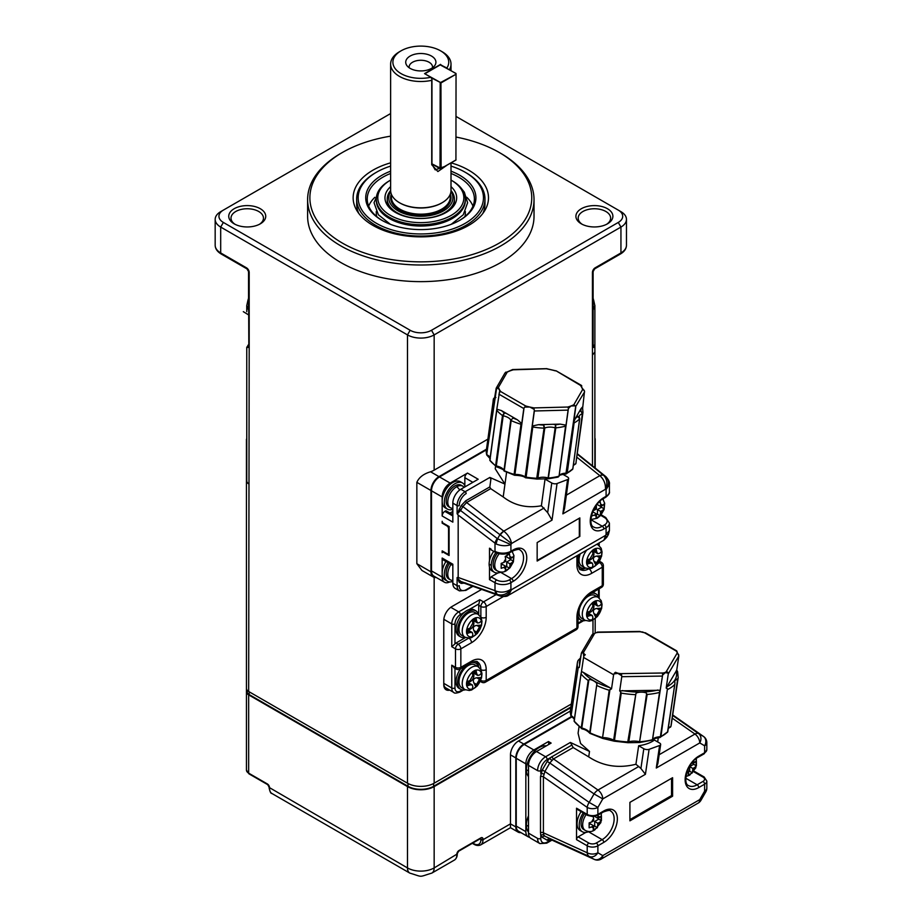 <?xml version="1.0" encoding="UTF-8"?>
<svg xmlns="http://www.w3.org/2000/svg" width="922" height="922" viewBox="0 0 922 922"><rect width="100%" height="100%" fill="white"/><g stroke="black" fill="none" stroke-linecap="round" stroke-linejoin="round"><path stroke-width="1.38" d="M571.329 704.005L434.158 783.193A18.866 10.891 180 0 1 407.478 783.193L248.663 691.5A7.549 4.356 180 0 1 246.451 688.423L246.451 480.754A7.549 4.356 180 0 1 246.762 479.521M246.451 646.99A7.549 4.356 180 0 1 246.451 646.887L246.451 439.229A7.549 4.356 180 0 0 246.762 440.474M456.044 116.449L620.944 211.657A18.866 10.891 180 0 1 626.464 219.355A18.866 10.891 180 0 1 620.944 227.066L434.158 334.893A18.866 10.891 180 0 1 407.478 334.893L220.692 227.066A18.866 10.891 180 0 1 215.172 219.355A18.866 10.891 180 0 1 220.692 211.657L390.628 113.544M592.477 465.887L592.454 346.004A4.529 2.616 -60 0 1 592.443 345.635L592.443 272.474A3.769 2.178 -60 0 1 595.116 267.853L620.944 252.939L620.944 227.066L618.27 222.444L431.496 330.272A15.098 8.713 180 0 1 410.152 330.272L223.366 222.444L220.692 227.066L220.692 252.939L246.531 267.853A3.769 2.178 60 0 1 249.194 272.474L249.194 345.658L248.053 347.444L246.762 347.283L246.762 480.754A8.333 4.817 0 0 0 248.663 483.843A7.549 4.356 180 0 1 246.451 480.754M594.874 437.985A7.549 4.356 180 0 1 595.186 439.229A7.549 4.356 180 0 1 594.874 440.462M436.233 577.472A11.318 6.535 -60 0 1 433.305 577.011L421.93 570.453L416.848 563.688L416.848 482.344C419.026 477.365 423.601 473.839 430.574 471.776A18.866 10.891 0 0 0 434.158 470.151L487.865 439.149M449.694 690.105A11.318 6.535 -60 0 1 446.11 689.783A11.318 6.535 -60 0 1 443.77 684.597L443.77 620.518A11.318 6.535 -60 0 1 451.768 606.653L481.641 589.4L451.757 606.653M247.2 690.324L247.2 691.811A6.788 3.919 -0 0 0 249.194 694.589L408.008 786.282A18.117 10.453 -0 0 0 433.628 786.282L570.879 707.036M221.165 253.976C217.246 251.637 215.252 248.721 215.172 245.24A18.866 10.891 -0 0 0 220.692 252.939A2.259 1.302 120 0 0 221.165 253.976L246.992 268.89L248.537 271.552L248.825 344.782L246.762 347.26M248.537 310.138L246.762 305.343M594.863 305.332L593.111 310.115M592.443 345.635A2.259 1.302 180 0 0 593.111 344.713L592.811 344.77C593.849 344.897 594.54 345.727 594.886 347.271L593.584 347.433L592.454 346.004A2.259 1.429 -5.3 0 0 593.111 344.874A2.259 1.429 -5.3 0 0 593.1 344.793M433.305 577.011A11.318 6.535 -60 0 1 430.954 571.836L430.954 490.492A11.318 6.535 -60 0 1 438.964 476.628L486.493 449.187M448.622 689.495A11.318 6.535 -60 0 1 445.603 689.426M248.571 344.966A2.259 2.028 60 0 0 248.053 347.444M223.366 222.444A15.098 8.713 180 0 1 223.366 210.112L220.692 211.657L223.366 210.112M618.27 222.444A15.098 8.713 0 0 0 618.27 210.112L620.944 211.657L618.27 210.112M456.044 137.055A110.94 64.056 180 0 1 499.263 152.499L500.865 153.421A113.21 65.358 180 0 1 534.022 199.636L534.022 216.278A113.21 65.358 180 0 1 420.824 281.636A113.21 65.358 180 0 1 307.614 216.278L307.614 199.636A113.21 65.358 180 0 1 340.771 153.421L342.373 152.499A110.94 64.056 180 0 1 390.628 136.156M260.315 208.729A18.486 10.672 180 0 1 260.315 223.827A18.486 10.672 180 0 1 234.165 223.827A18.486 10.672 180 0 1 234.165 208.729A18.486 10.672 180 0 1 260.315 208.729M607.471 208.729A18.486 10.672 180 0 1 607.471 223.827A18.486 10.672 180 0 1 581.321 223.827A18.486 10.672 180 0 1 581.333 208.729A18.486 10.672 180 0 1 607.471 208.729M248.537 300.71L247.868 300.584L246.75 305.758L246.75 311.671M592.443 299.189L592.811 300.837M593.111 300.733L593.768 300.618L593.111 298.267M593.111 344.989A2.259 2.028 120 0 1 593.584 347.433M462.279 689.933L460.308 691.074A7.549 4.356 -60 0 1 454.972 687.985A2.259 1.302 180 0 1 451.768 687.985A9.808 5.659 -60 0 0 453.808 692.48L445.799 687.858A9.808 5.659 -60 0 1 443.77 683.363L451.768 687.985L451.768 665.188L455.503 667.344L455.503 648.858A3.769 2.178 -60 0 1 458.176 644.236L456.044 643.003A3.769 2.178 120 0 0 454.972 643.879L451.768 646.702L451.768 623.906L443.828 619.319M582.174 224.288A16.227 9.37 180 0 1 578.175 218.122A16.227 9.37 180 0 1 588.19 209.467A16.227 9.37 180 0 1 605.881 211.495A16.227 9.37 180 0 1 610.629 218.122A16.227 9.37 180 0 1 606.618 224.288M235.018 224.288A16.227 9.37 180 0 1 231.007 218.122A16.227 9.37 180 0 1 241.022 209.467A16.227 9.37 180 0 1 258.713 211.495A16.227 9.37 180 0 1 263.462 218.122A16.227 9.37 180 0 1 259.462 224.288M534.022 199.636A113.21 65.358 180 0 1 464.146 260.027A113.21 65.358 180 0 1 340.771 245.851A113.21 65.358 180 0 1 307.614 199.636M499.263 152.499A110.94 64.056 180 0 1 499.263 243.085A110.94 64.056 180 0 1 342.373 243.085A110.94 64.056 180 0 1 342.373 152.499M465.391 637.448A15.098 8.713 -60 0 1 460.77 636.975L459.168 636.053A15.098 8.713 -60 0 1 456.459 625.485A15.098 8.713 -60 0 1 464.342 612.335A15.098 8.713 -60 0 1 469.091 609.592L478.944 603.898A3.769 2.178 120 0 0 478.725 605.258L480.858 606.492A3.769 2.178 -60 0 1 483.52 601.87A3.769 2.178 60 0 1 486.194 606.492L503.285 596.626M478.944 603.898L479.786 599.715L483.52 601.87L496.151 594.586M598.897 562.19L599.6 562.593A3.769 2.178 -60 0 1 601.478 562.397L599.127 561.037M576.135 629.795A3.769 3.769 0 0 0 578.025 626.522A3.769 2.178 180 0 1 576.918 628.066L486.194 680.436A3.769 2.178 60 0 1 485.41 682.165L576.135 629.795A3.769 2.178 -120 0 0 576.918 628.066L576.918 617.279A20.757 11.986 -60 0 1 591.59 591.855L602.262 585.701A3.769 2.178 -0 0 0 603.368 584.156L603.368 565.67A3.769 2.178 180 0 1 602.262 567.214L602.262 585.701A3.769 2.178 60 0 1 601.478 587.429A3.769 3.769 0 0 0 603.368 584.156M479.279 680.805L481.641 682.165A3.769 2.178 -60 0 1 480.858 680.436L480.719 680.355M454.972 668.012L451.768 665.188M453.935 667.712L456.286 669.072A3.769 2.178 -60 0 1 455.503 667.344A3.769 2.178 0 0 0 460.839 667.344L460.839 648.858A3.769 2.178 180 0 1 455.503 648.858L451.768 646.702M451.123 162.86A67.675 39.07 180 0 1 468.664 170.167A67.675 39.07 180 0 1 484.707 210.677A67.675 39.07 180 0 1 420.824 236.862A67.675 39.07 180 0 1 356.929 210.677A67.675 39.07 180 0 1 390.628 162.825M480.858 617.118L480.858 606.492A3.769 2.178 0 0 0 486.194 606.492L486.194 617.279A20.757 11.986 -60 0 1 471.522 642.692L460.839 648.858A3.769 2.178 -120 0 0 458.176 644.236L468.71 638.151M585.458 568.125A15.098 8.713 -60 0 1 580.837 567.652L579.235 566.73A15.098 8.713 -60 0 1 578.278 566.004M579.604 568.909A16.976 9.808 120 0 0 585.551 568.159M469.091 609.592A15.098 8.713 -60 0 1 474.265 609.903L475.867 610.837A15.098 8.713 -60 0 1 478.576 614.605M456.044 643.003L465.552 637.517M478.725 614.697L478.725 605.258M585.458 620.494A15.098 8.713 -60 0 1 580.837 620.033L579.235 619.1A15.098 8.713 -60 0 1 578.025 618.12M592.869 592.397A15.098 8.713 -60 0 1 594.333 592.961L595.935 593.883A15.098 8.713 -60 0 1 598.655 597.652M465.391 689.817A15.098 8.713 -60 0 1 460.77 689.356L459.168 688.434A15.098 8.713 -60 0 1 460.631 668.75M473.159 661.812A15.098 8.713 -60 0 1 474.265 662.284L475.867 663.206A15.098 8.713 -60 0 1 478.576 666.975M478.656 667.032A16.976 9.808 120 0 0 476.34 661.512M456.286 669.072A3.769 3.769 0 0 0 460.066 669.072A3.769 2.178 -120 0 0 460.839 667.344L471.522 661.189A20.757 11.986 -60 0 1 486.194 669.66L486.194 680.436A3.769 2.178 180 0 1 480.858 680.436L480.858 679.998M451.008 166.098A62.638 36.165 180 0 1 465.114 172.218L466.186 172.829A64.148 37.041 180 0 1 466.186 172.829A64.148 37.041 180 0 1 484.972 199.025L484.972 203.946A64.148 37.041 180 0 1 482.84 213.42M358.796 213.42A64.148 37.041 180 0 1 356.664 203.946L356.664 199.025A64.148 37.041 180 0 1 375.461 172.829L376.522 172.218A62.638 36.165 180 0 1 390.628 166.098M580.837 567.652A15.098 8.713 -60 0 1 578.025 563.492M578.025 557.637A15.098 8.713 -60 0 1 578.809 554.675M597.963 543.611A15.098 8.713 -60 0 1 598.655 545.271M460.77 636.975A15.098 8.713 -60 0 1 460.77 619.549A15.098 8.713 -60 0 1 475.867 610.837M580.837 620.033A15.098 8.713 -60 0 1 578.025 615.873M590.921 593.526A15.098 8.713 -60 0 1 595.935 593.883M460.77 689.356A15.098 8.713 -60 0 1 458.038 678.892A15.098 8.713 -60 0 1 465.783 665.776M470.854 662.849A15.098 8.713 -60 0 1 475.867 663.206M484.972 199.025A64.148 37.041 180 0 1 445.372 233.243A64.148 37.041 180 0 1 375.461 225.21A64.148 37.041 180 0 1 356.664 199.025M586.715 550.111A13.208 7.63 -60 0 0 585.021 567.883L581.782 566.016A13.208 7.63 -60 0 1 580.318 553.799M464.942 637.206L461.715 635.339A13.208 7.63 -60 0 1 461.715 620.091A13.208 7.63 -60 0 1 474.922 612.462L478.149 614.329A13.208 7.63 -60 0 0 471.545 614.986A13.208 7.63 -60 0 0 462.925 626.626A13.208 7.63 -60 0 0 464.942 637.206L469.321 638.116L471.672 637.575L477.377 633.414L481.515 625.554L481.976 621.324L481.111 617.625L478.149 614.329M583.004 601.259A13.208 7.63 -60 0 1 594.99 595.52L598.228 597.387A13.208 7.63 -60 0 0 591.624 598.044A13.208 7.63 -60 0 0 582.992 609.684A13.208 7.63 -60 0 0 585.021 620.264L581.782 618.397A13.208 7.63 -60 0 1 580.756 605.143M464.942 689.587L461.715 687.72A13.208 7.63 -60 0 1 461.715 672.472A13.208 7.63 -60 0 1 474.922 664.843L478.149 666.71A13.208 7.63 -60 0 0 471.545 667.367A13.208 7.63 -60 0 0 462.925 679.007A13.208 7.63 -60 0 0 464.942 689.587L469.321 690.497L471.672 689.956L477.377 685.795L481.515 677.924L481.976 673.705L481.111 670.006L478.149 666.71M465.114 172.218A62.638 36.165 180 0 1 465.114 223.366A62.638 36.165 180 0 1 376.522 223.366A62.638 36.165 180 0 1 376.522 172.218M451.008 171.181A55.09 31.809 180 0 1 459.778 175.295A55.09 31.809 180 0 1 459.778 220.277A55.09 31.809 180 0 1 381.858 220.277A55.09 31.809 180 0 1 390.628 171.181M594.137 549.178A10.684 6.166 -60 0 1 596.004 548.371L596.038 548.475A10.58 6.108 -60 0 1 601.409 551.575L601.467 551.517A10.684 6.166 -60 0 1 601.467 555.828L601.409 555.885A10.58 6.108 -60 0 1 596.038 565.198L596.004 565.278A10.684 6.166 -60 0 1 594.137 566.627A10.684 6.166 -60 0 1 592.27 567.433L592.293 567.353A10.58 6.108 -60 0 1 586.922 564.252L586.818 564.287A10.684 6.166 -60 0 1 586.68 560.783A10.684 6.166 -60 0 1 586.818 559.965L586.922 559.942A10.58 6.108 -60 0 1 592.293 550.63L592.27 550.526A10.684 6.166 -60 0 1 592.904 550.008A10.684 6.166 -60 0 1 594.137 549.178M474.069 618.501A10.684 6.166 -60 0 1 475.936 617.694L475.959 617.798A10.58 6.108 -60 0 1 481.33 620.898L481.388 620.84A10.684 6.166 -60 0 1 481.388 625.151L481.33 625.22A10.58 6.108 -60 0 1 475.959 634.52L475.936 634.601A10.684 6.166 -60 0 1 474.069 635.949A10.684 6.166 -60 0 1 472.202 636.756L472.225 636.676A10.58 6.108 -60 0 1 466.855 633.575L466.739 633.61A10.684 6.166 -60 0 1 466.613 630.106A10.684 6.166 -60 0 1 466.739 629.3L466.855 629.265A10.58 6.108 -60 0 1 472.225 619.953L472.202 619.849A10.684 6.166 -60 0 1 472.836 619.33A10.684 6.166 -60 0 1 474.069 618.501M594.137 601.559A10.684 6.166 -60 0 1 596.004 600.741L596.038 600.856A10.58 6.108 -60 0 1 601.409 603.956L601.467 603.898A10.684 6.166 -60 0 1 601.467 608.209L601.409 608.266A10.58 6.108 -60 0 1 596.038 617.579L596.004 617.659A10.684 6.166 -60 0 1 594.137 619.008A10.684 6.166 -60 0 1 592.27 619.814L592.293 619.734A10.58 6.108 -60 0 1 586.922 616.634L586.818 616.668A10.684 6.166 -60 0 1 586.68 613.153A10.684 6.166 -60 0 1 586.818 612.346L586.922 612.323A10.58 6.108 -60 0 1 592.293 603.011L592.27 602.907A10.684 6.166 -60 0 1 592.904 602.389A10.684 6.166 -60 0 1 594.137 601.559M474.069 670.882A10.684 6.166 -60 0 1 475.936 670.063L475.959 670.179A10.58 6.108 -60 0 1 481.33 673.279L481.388 673.221A10.684 6.166 -60 0 1 481.388 677.532L481.33 677.589A10.58 6.108 -60 0 1 475.959 686.902L475.936 686.982A10.684 6.166 -60 0 1 474.069 688.331A10.684 6.166 -60 0 1 472.202 689.137L472.225 689.057A10.58 6.108 -60 0 1 466.855 685.956L466.739 685.991A10.684 6.166 -60 0 1 466.613 682.476A10.684 6.166 -60 0 1 466.739 681.669L466.855 681.646A10.58 6.108 -60 0 1 472.225 672.334L472.202 672.23A10.684 6.166 -60 0 1 472.836 671.712A10.684 6.166 -60 0 1 474.069 670.882M451.008 173.463A53.58 30.933 180 0 1 458.707 177.151A53.58 30.933 180 0 1 474.404 199.025A53.58 30.933 180 0 1 459.237 220.589M382.4 220.589A53.58 30.933 180 0 1 367.233 199.025A53.58 30.933 180 0 1 390.628 173.463M586.818 564.287L588.19 560.772L592.293 563.135L589.976 563.204A34.829 20.111 180 0 1 586.922 564.252M593.918 550.065L596.649 551.644L597.744 553.684L593.653 551.321L596.004 548.371M596.004 565.278L593.918 561.164C592.708 558.202 593.687 556.508 596.857 556.081L601.467 555.828M592.477 551.46A4.829 2.789 -60 0 1 593.791 555.113A4.829 2.789 -60 0 1 590.541 559.758A4.829 2.789 -60 0 1 587.729 559.689M596.649 551.644A34.829 20.111 -120 0 0 596.038 548.475M597.744 553.684L599.588 553.338A34.829 20.111 0 0 0 601.409 551.575M596.857 556.081L599.588 557.66A34.829 20.111 0 0 0 601.409 555.885M599.588 557.66L596.649 562.743A34.829 20.111 60 0 1 596.038 565.198M592.293 563.135L592.915 564.898A34.829 20.111 60 0 1 592.293 567.353M592.293 550.63A34.829 20.111 -120 0 1 592.915 553.799L589.976 558.882A34.829 20.111 180 0 1 586.922 559.942M466.739 633.61L468.122 630.095L472.225 632.457L469.909 632.527A34.829 20.111 180 0 1 466.855 633.575M473.85 619.388L476.582 620.967L477.677 623.007L473.574 620.644L475.936 617.694M475.936 634.601L473.85 630.487C472.629 627.525 473.608 625.831 476.778 625.404L481.388 625.151M472.41 620.783A4.829 2.789 -60 0 1 473.724 624.436A4.829 2.789 -60 0 1 470.462 629.081A4.829 2.789 -60 0 1 467.661 629.011M476.582 620.967A34.829 20.111 -120 0 0 475.959 617.798M477.677 623.007L479.509 622.661A34.829 20.111 -0 0 0 481.33 620.898M476.778 625.404L479.509 626.983A34.829 20.111 0 0 0 481.33 625.22M479.509 626.983L476.582 632.066A34.829 20.111 60 0 1 475.959 634.52M472.225 632.457L472.836 634.221A34.829 20.111 60 0 1 472.225 636.676M472.225 619.953A34.829 20.111 -120 0 1 472.836 623.122L469.909 628.205A34.829 20.111 180 0 1 466.855 629.265M586.818 616.668L588.19 613.142L592.293 615.516L589.976 615.573A34.829 20.111 180 0 1 586.922 616.634M593.918 602.446L596.649 604.025L597.744 606.065L593.653 603.703L596.004 600.741M596.004 617.659L593.918 613.545C592.708 610.583 593.687 608.889 596.857 608.451L601.467 608.209M592.477 603.841A4.829 2.789 -60 0 1 593.791 607.494A4.829 2.789 -60 0 1 590.541 612.139A4.829 2.789 -60 0 1 587.729 612.058M596.649 604.025A34.829 20.111 -120 0 0 596.038 600.856M597.744 606.065L599.588 605.719A34.829 20.111 0 0 0 601.409 603.956M596.857 608.451L599.588 610.03A34.829 20.111 -0 0 0 601.409 608.266M599.588 610.03L596.649 615.112A34.829 20.111 60 0 1 596.038 617.579M592.293 615.516L592.915 617.279A34.829 20.111 60 0 1 592.293 619.734M592.293 603.011A34.829 20.111 -120 0 1 592.915 606.18L589.976 611.263A34.829 20.111 180 0 1 586.922 612.323M466.739 685.991L468.122 682.464L472.225 684.839L469.909 684.908A34.829 20.111 180 0 1 466.855 685.956M473.85 671.769L476.582 673.348L477.677 675.388L473.574 673.025L475.936 670.063M475.936 686.982L473.85 682.868C472.629 679.906 473.608 678.212 476.778 677.785L481.388 677.532M472.41 673.164A4.829 2.789 -60 0 1 473.724 676.817A4.829 2.789 -60 0 1 470.462 681.462A4.829 2.789 -60 0 1 467.661 681.381M476.582 673.348A34.829 20.111 -120 0 0 475.959 670.179M477.677 675.388L479.509 675.042A34.829 20.111 0 0 0 481.33 673.279M476.778 677.785L479.509 679.353A34.829 20.111 -0 0 0 481.33 677.589M479.509 679.353L476.582 684.435A34.829 20.111 60 0 1 475.959 686.902M472.225 684.839L472.836 686.602A34.829 20.111 60 0 1 472.225 689.057M472.225 672.334A34.829 20.111 -120 0 1 472.836 675.503L469.909 680.586A34.829 20.111 180 0 1 466.855 681.646M466.763 197.273A53.58 30.933 180 0 1 472.974 206.113M368.662 206.113A53.58 30.933 180 0 1 374.885 197.273M465.345 211.518L465.345 213.189A44.533 25.712 180 0 1 464.965 216.555M376.672 216.555A44.533 25.712 180 0 1 376.291 213.189L376.291 211.518M451.008 180.101A43.023 24.836 180 0 1 451.238 180.228L452.31 180.839A44.533 25.712 180 0 1 465.345 199.025L465.345 200.328A44.533 25.712 180 0 1 420.824 226.04A44.533 25.712 180 0 1 376.291 200.328L376.291 199.025A44.533 25.712 180 0 1 389.338 180.839L390.398 180.228A43.023 24.836 180 0 1 390.628 180.101M465.345 199.025A44.533 25.712 180 0 1 437.858 222.778A44.533 25.712 180 0 1 389.338 217.2A44.533 25.712 180 0 1 376.291 199.025M451.238 180.228A43.023 24.836 180 0 1 451.238 215.356A43.023 24.836 180 0 1 390.398 215.356A43.023 24.836 180 0 1 390.398 180.228M451.008 186.624A35.854 20.699 180 0 1 453.843 205.837A35.854 20.699 180 0 1 420.824 218.491A35.854 20.699 180 0 1 387.793 205.837A35.854 20.699 180 0 1 390.628 186.624M451.008 190.52A33.584 19.385 180 0 1 454.408 199.025L454.408 201.146A33.584 19.385 180 0 1 452.69 207.266M388.946 207.266A33.584 19.385 180 0 1 387.24 201.146L387.24 199.025A33.584 19.385 180 0 1 390.628 190.52M454.408 199.025A33.584 19.385 180 0 1 433.674 216.935A33.584 19.385 180 0 1 397.071 212.728A33.584 19.385 180 0 1 387.24 199.025M450.95 191.442A32.074 18.521 180 0 1 438.065 213.408A32.074 18.521 180 0 1 398.143 210.884A32.074 18.521 180 0 1 390.686 191.442M451.008 162.929L451.008 190.393A30.184 17.426 180 0 1 420.824 207.819A30.184 17.426 180 0 1 390.628 190.393L390.628 64.067A30.184 17.426 180 0 1 399.468 51.747L401.07 50.825A27.925 16.123 180 0 1 440.566 50.825A27.925 16.123 180 0 1 446.87 68.021L440.566 64.84M440.566 50.825L442.168 51.747A30.184 17.426 180 0 1 451.008 64.067A30.184 17.426 180 0 1 449.406 69.669M446.594 165.476L437.892 171.55L431.738 164.738L431.738 80.318A30.184 17.426 180 0 1 399.468 76.399A30.184 17.426 180 0 1 390.628 64.067M445.119 166.329L435.207 169.867L431.957 164.162L431.957 79.05L430.862 77.264A27.925 16.123 180 0 1 401.07 73.622A27.925 16.123 180 0 1 401.07 50.825M431.957 79.05L431.738 80.318M430.862 77.264L424.558 73.622L440.566 64.379M431.496 56.058A15.098 8.713 180 0 1 434.596 65.785A15.098 8.713 180 0 1 420.824 70.936A15.098 8.713 180 0 1 407.04 65.785A15.098 8.713 180 0 1 412.261 55.043A15.098 8.713 180 0 1 431.496 56.058M432.718 164.427A11.318 6.535 -60 0 1 431.98 164.819M440.128 168.68L441.004 168.68L440.036 168.519L440.186 82.335L425.203 73.991M441.096 64.989L456.044 73.622L455.929 160.082L441.096 168.519L440.947 82.335L456.044 74.233L441.096 82.865L431.15 77.736M440.128 64.84L455.929 73.426M409.195 67.779A11.698 6.754 180 0 1 409.126 67.029A11.698 6.754 180 0 1 416.341 60.783A11.698 6.754 180 0 1 429.087 62.247A11.698 6.754 180 0 1 432.522 67.029A11.698 6.754 180 0 1 432.441 67.779M440.036 64.989L440.947 64.909M419.625 70.913A11.698 6.754 180 0 1 422.011 70.913M455.906 160.094L441.096 168.519L456.044 159.898M247.05 690.117A7.549 4.356 -0 0 0 246.451 691.811A7.549 4.356 -0 0 0 248.663 694.888L407.478 786.581A18.866 10.891 -0 0 0 434.158 786.581L570.776 707.704M246.451 691.811L246.451 770.066A7.549 4.356 0 0 0 248.663 773.155L267.392 783.965A3.02 1.74 60 0 1 269.524 787.665L407.478 867.925A18.866 10.891 0 0 0 434.158 867.925L456.839 854.21A3.02 1.74 -60 0 1 458.972 850.522L480.858 837.879A3.02 1.74 -60 0 1 482.99 839.112L482.99 839.735A11.318 6.535 60 0 1 480.65 844.921L510.477 827.691L510.477 754.853A11.318 6.535 -60 0 1 518.475 740.988L570.326 711.058M480.639 838.501A1.51 0.876 -60 0 1 480.858 839.112L480.858 839.735A1.51 0.876 0 0 0 482.99 839.735L510.477 823.865L515.813 826.942L515.813 757.93A11.318 6.535 -60 0 1 523.811 744.066L571.467 716.555C573.933 718.503 574.89 719.713 574.348 720.209M515.813 826.942A11.318 6.535 120 0 0 518.152 832.128A11.318 6.535 120 0 0 520.918 832.612M449.786 581.897A11.318 6.535 -60 0 1 444.508 582.255L433.836 576.089A11.318 6.535 -60 0 1 431.496 570.902L431.496 490.804A11.318 6.535 -60 0 1 439.494 476.939L486.401 449.855M529.677 837.303A11.318 6.535 -60 0 1 528.191 836.807L518.579 831.264A11.318 6.535 -60 0 1 516.239 826.089L516.239 758.299A11.318 6.535 -60 0 1 524.238 744.434L571.963 716.878M442.168 496.958A11.318 6.535 -60 0 1 450.167 483.093L467.512 473.078L478.184 479.244L460.839 489.259A11.318 6.535 120 0 0 452.84 503.124L452.84 522.14L442.168 515.986L442.168 496.958L431.496 490.804M465.714 582.992L461.196 583.407L459.248 582.231L457.105 577.564L458.176 577.472L458.176 515.041L457.105 513.727L457.105 505.59L452.84 503.124M444.508 582.255A11.318 6.535 -60 0 1 442.168 577.068L442.168 558.052L452.84 564.218L452.84 583.234A11.318 6.535 120 0 0 455.18 588.409L459.456 590.875A11.318 6.535 -60 0 1 457.105 585.701L457.105 577.564M442.168 521.299A1.51 0.876 -120 0 0 443.228 523.154L449.106 526.543L449.106 555.505L443.228 552.117A1.51 0.876 -120 0 0 442.468 552.036A1.51 0.876 -120 0 0 442.168 552.727L442.168 550.883L446.974 553.649A2.259 1.302 -120 0 0 448.092 553.765A2.259 1.302 -120 0 0 448.565 552.727L448.565 528.698A2.259 1.302 -120 0 0 446.974 525.92L442.168 523.154L442.168 521.299M465.714 500.819A1.51 0.876 -120 0 0 466.601 502.536L462.879 506.581L461.196 505.625L465.714 500.819L489.836 486.897L490.884 479.313L489.859 477.435L504.968 484.119L495.229 468.779L495.563 466.336M442.168 515.986A3.769 2.178 -60 0 1 444.83 511.364L445.902 510.742L452.84 514.672M450.017 513.07L452.84 511.445M464.849 485.652L464.849 477.7A3.769 2.178 -60 0 1 467.512 473.078M452.84 509.347A15.098 8.713 -60 0 1 447.424 509.105L445.291 507.872A15.098 8.713 -60 0 1 442.168 500.969A15.098 8.713 -60 0 1 448.749 485.779A15.098 8.713 -60 0 1 460.389 481.733L462.521 482.967A15.098 8.713 -60 0 1 465.23 486.724M457.842 579.454L458.453 579.293L457.185 577.529M458.453 579.293L460.654 581.321A1.51 1.153 -60.3 0 0 459.11 582.013M496.048 591.117C501.211 592.915 506.166 592.304 510.915 589.285C507.008 594.183 502.559 595.935 497.569 594.517A7.549 3.965 -69 0 1 496.048 591.117L494.999 590.633L494.999 582.727L489.501 579.627L489.501 567.145A15.098 8.713 -60 0 1 489.133 564.126A15.098 8.713 -60 0 1 489.501 560.68L489.501 548.198L491.103 549.12M500.139 535.209A7.549 3.181 -55.4 0 1 503.873 531.233C508.091 534.679 510.65 538.771 511.56 543.496L462.879 506.581L460.654 510.431L457.185 513.854M458.453 512.909A1.51 0.876 42.9 0 0 457.842 512.298L457.105 513.727M457.842 512.298L461.196 505.625M452.84 581.448A15.098 8.713 -60 0 1 447.424 581.206L445.291 579.973A15.098 8.713 -60 0 1 442.168 573.069A15.098 8.713 -60 0 1 445.925 561.498M452.84 565.486L442.952 559.781A3.769 2.178 -60 0 1 442.168 558.052M442.168 523.154L442.791 522.786M489.836 486.897L490.654 488.648L503.205 496.946L506.558 472.479M447.424 509.105A15.098 8.713 -60 0 1 444.3 502.202A15.098 8.713 -60 0 1 450.893 487.012A15.098 8.713 -60 0 1 462.521 482.967M459.248 582.231A1.51 1.233 120.8 0 1 460.919 581.482L497.212 594.39A7.549 5.013 -70.3 0 1 494.999 590.633L458.176 577.472M489.501 579.627L491.103 576.849L497.88 572.942M489.501 560.68A15.098 8.713 -60 0 1 493.719 551.344M501.026 572.009A15.098 8.713 -60 0 1 494.388 572.274L492.256 571.041A15.098 8.713 -60 0 1 489.501 567.145M489.985 549.247L495.471 552.336A2.259 1.291 -60.6 0 1 494.999 551.298A11.318 6.535 0 0 0 510.915 551.241L510.915 544.625C506.155 546.262 501.211 546.043 496.059 543.957L458.176 515.041M496.048 543.957L497.569 538.794L459.11 509.405M460.919 510.004L459.248 509.048M447.424 581.206A15.098 8.713 -60 0 1 444.3 574.302A15.098 8.713 -60 0 1 448.057 562.731M562.858 513.877L567.572 479.555A3.769 1.775 7.8 0 0 568.644 478.541L564.529 508.518L562.858 513.877L605.443 489.294C605.719 483.877 603.887 479.371 599.968 475.764A7.549 3.826 -48.1 0 1 603.703 475.406C607.149 479.071 607.725 483.693 605.443 489.294L606.088 489.674L606.1 496.29A11.318 6.535 0 0 0 609.407 491.668L609.407 484.165L606.088 489.674C609.281 484.361 609.119 479.947 605.581 476.444A7.549 4.656 -50.2 0 1 605.927 476.686L605.512 476.351A7.549 3.561 -51.2 0 1 605.673 476.501M500.266 596.061L463.305 582.854L499.759 595.819A7.549 5.013 -70.3 0 0 500.243 596.05L500.75 596.211C504.68 596.764 507.238 596.465 508.425 595.312L603.887 540.188L606.088 534.334L609.407 530.599L609.407 523.097A11.318 6.535 180 0 1 606.1 527.718L606.088 534.334L608.359 534.553L609.407 530.599M567.572 479.555L557.049 483.531L552.024 520.135L547.68 512.667L541.387 505.763C526.992 508.425 514.257 505.487 503.205 496.946M541.387 505.763L545.04 479.117A33.964 15.997 7.8 0 0 547.91 478.668M528.191 836.807A11.318 6.535 -60 0 1 525.84 831.632L525.84 763.842A11.318 6.535 -60 0 1 533.85 749.978L548.463 741.542L551.125 743.086L536.512 751.522L545.594 756.755L570.372 742.452L589.515 751.43L580.572 743.455L578.082 733.232L579.028 726.79M456.574 486.793A12.447 7.192 -60 0 0 448.438 497.765A12.447 7.192 -60 0 0 450.351 507.745L448.749 506.823A12.447 7.192 -60 0 1 446.836 496.843A12.447 7.192 -60 0 1 454.972 485.871A12.447 7.192 -60 0 1 461.196 485.249L462.798 486.182A12.447 7.192 -60 0 0 456.574 486.793A6.039 3.481 60 0 1 459.64 490.055M497.212 594.39L500.139 595.958C504.83 596.995 508.644 594.897 511.56 589.665L510.915 589.285L510.915 582.669A11.318 6.535 180 0 1 494.999 582.727A2.259 1.291 -60.6 0 1 496.578 579.938L491.103 576.849M460.919 581.482L462.879 582.646A1.51 1.233 -59.2 0 0 461.196 583.407M494.388 572.274A15.098 8.713 -60 0 1 491.265 565.359A15.098 8.713 -60 0 1 495.875 552.555M512.471 551.114A15.098 8.713 -60 0 1 512.574 552.013M552.024 520.135L511.56 543.496L510.915 544.625L497.569 538.794L499.759 534.967A7.549 3.458 -52.4 0 1 503.758 531.141L544.095 508.01M579.846 536.397L537.157 561.049L537.157 542.562L579.846 517.91L579.846 536.397L537.157 560.426M450.985 564.425A12.447 7.192 -60 0 0 450.351 579.846L448.749 578.924A12.447 7.192 -60 0 1 449.394 563.492M603.703 475.406L605.27 476.19A7.549 3.561 -51.2 0 1 605.512 476.351L577.287 453.693M603.184 498.733A15.098 8.713 -60 0 1 603.288 499.632M591.751 519.628A15.098 8.713 -60 0 1 590.921 519.985M508.425 595.312L511.56 589.665L605.443 535.463L606.814 537.249L608.359 534.553M547.68 512.667L551.759 482.99L545.04 479.117M568.644 478.541A3.769 1.775 7.8 0 0 567.537 477.02L562.743 474.254M551.759 482.99A3.769 1.775 7.8 0 0 557.049 483.531M548.821 744.411L548.463 741.542M528.513 832.105A18.117 10.453 -60 0 1 526.381 825.155A18.117 10.453 -60 0 1 528.513 815.751M528.513 776.647A18.117 10.453 -60 0 1 526.381 769.697A18.117 10.453 -60 0 1 533.123 752.767A18.117 10.453 -60 0 1 546.262 745.898M550.008 839.216L594.298 859.408A7.549 4.794 -65.5 0 1 594.056 859.281L544.902 836.242A2.259 1.844 -59.7 0 0 542.286 837.349L540.788 835.609L540.788 838.409A2.259 1.302 180 0 1 537.584 838.409A11.318 6.535 -60 0 0 539.923 843.595L530.853 838.352A11.318 6.535 -60 0 1 528.513 833.165L528.513 765.387A11.318 6.535 -60 0 1 536.512 751.522M543.796 834.94L543.404 832.808L587.21 852.769L587.21 845.808A2.259 1.302 -60 0 1 588.812 843.031L578.14 836.865A2.259 1.302 120 0 0 576.538 839.642L576.538 808.214L587.21 814.38L587.21 807.407L543.404 776.797L544.902 771.46L589.17 802.405L597.882 807.407L597.882 814.38L603.76 810.991A19.247 11.11 -60 0 1 617.36 818.84A19.247 11.11 -60 0 1 603.76 842.408L597.882 845.808L597.882 852.769L602.769 855.616A7.549 6.166 120.3 0 1 594.056 859.281L589.17 856.423A7.549 4.794 -65.5 0 1 587.21 852.769A7.549 4.356 0 0 0 597.882 852.769A7.549 6.166 120.3 0 1 589.17 856.423L544.902 836.242L543.796 834.94A2.259 1.706 -24.4 0 0 540.788 835.609L540.499 832.658A2.259 1.302 180 0 1 543.404 832.808L543.404 776.797A2.259 1.302 0 0 0 540.499 776.658L542.286 769.962L544.902 771.46L549.777 762.978L547.161 761.48L549.823 758.011L571.87 745.057L570.372 742.452M571.87 745.057L573.173 747.558L588.709 756.881L589.515 751.43M552.059 839.504L549.823 840.587L547.161 840.196L542.286 837.349M500.761 596.223A7.549 4.725 -73.2 0 1 500.139 595.958M499.24 553.73A12.447 7.192 -60 0 0 497.315 570.902L495.713 569.98A12.447 7.192 -60 0 1 497.338 553.188M579.316 518.222L579.316 536.097M528.513 826.389L526.381 825.155M528.513 770.93L526.381 769.697M645.423 774.296L640.905 768.487L643.81 748.733A3.769 1.74 8.4 0 0 649.1 749.321L645.423 774.296L602.769 798.925L594.056 793.923A7.549 3.872 -55.1 0 1 597.986 790.039A7.549 4.356 60 0 1 602.769 798.925L597.882 807.407A7.549 4.356 0 0 1 587.21 807.407A7.549 3.872 -55.1 0 1 589.17 802.405L594.056 793.923L549.777 762.978L553.477 758.933L573.173 747.558M640.905 768.487L635.926 764.246C618.489 768.625 602.758 766.17 588.709 756.881M635.926 764.246L638.658 745.748A40.003 18.486 8.4 0 0 654.389 740.043L659.553 743.017A3.769 1.74 8.4 0 1 660.659 744.538A3.769 1.74 8.4 0 1 659.599 745.506L649.1 749.321M643.81 748.733L638.658 745.748M660.659 744.515L657.882 763.439L656.28 768.026L699.74 742.936A7.549 4.356 -120 0 0 694.958 734.05A7.549 3.872 -55.1 0 1 698.576 733.578L672.622 715.437M547.161 840.196A2.259 1.844 -59.7 0 1 549.777 839.101L550.227 839.297M507.492 569.496L505.198 570.637L505.671 568.448A6.419 3.7 -60 0 1 503.804 567.364L501.188 568.321L501.188 563.388L503.804 562.432A6.419 3.7 -60 0 1 505.671 559.205L505.198 556.462L509.463 553.995L509.935 556.738A6.419 3.7 -60 0 1 511.802 557.81L513.462 556.3L513.462 561.233L511.802 562.743A6.419 3.7 -60 0 1 509.935 565.981L509.463 568.171L507.492 569.496A6.039 3.481 -120 0 1 506.558 570.591L509.981 567.756L513.358 561.924L513.957 555.666L512.079 551.333M601.467 506.051L601.467 507.284L597.456 509.589L600.66 511.445L600.187 515.79L595.912 518.256L596.396 516.066A6.419 3.7 -60 0 1 594.529 514.983L591.912 515.94L592.074 513.554M593.203 510.661L594.529 510.062A6.419 3.7 -60 0 1 596.396 506.823L596.257 505.383M598.217 502.939L600.187 501.614L600.66 504.357A6.419 3.7 -60 0 1 602.527 505.44L604.187 503.931L604.187 508.852L602.527 510.362A6.419 3.7 -60 0 1 600.66 513.6M672.599 796.193L629.91 820.845L629.91 802.359L672.599 777.707L672.599 796.193L671.527 795.582L629.91 819.612M700.951 800.308L699.74 799.628A7.549 4.356 -120 0 1 698.173 803.085A7.549 7.549 0 0 0 700.951 800.308L705.826 791.825L704.615 791.145L704.615 784.184L698.749 787.572A19.247 11.11 -60 0 1 685.138 779.712A19.247 11.11 -60 0 1 698.749 756.144L704.615 752.755A7.549 4.356 0 0 0 706.828 749.678L706.828 742.706A7.549 4.356 180 0 1 704.615 745.783L699.74 742.936A7.549 6.166 -59.7 0 0 698.576 733.578L703.451 736.424A7.549 3.872 -55.1 0 1 703.601 736.517A7.549 3.872 -55.1 0 1 703.947 736.816M705.826 791.825A7.549 7.549 0 0 0 706.828 788.068A7.549 4.356 -0 0 1 704.615 791.145L699.74 799.628L602.769 855.616A7.549 4.356 60 0 1 601.202 859.074L698.173 803.085M509.463 568.171L506.743 566.592L505.671 567.214M501.338 565.094L502.467 564.437L505.671 566.281L505.671 568.448M505.671 566.281L503.804 567.364M505.671 559.205L505.671 561.36L503.804 562.432M506.743 555.736L506.743 557.038L509.935 558.893L509.935 556.738M509.935 558.893L511.802 557.81M510.742 558.432L510.742 559.666L513.462 561.233M510.742 559.666L506.743 561.971L509.935 563.826L511.802 562.743M509.935 563.826L509.935 565.981M506.743 561.971L506.743 566.592M600.187 515.79L597.456 514.211L596.396 514.833M592.454 512.482L593.192 512.056L596.396 513.911L596.396 516.066M596.396 513.911L594.529 514.983M596.396 506.823L596.396 508.979L594.529 510.062M597.456 503.815L597.456 504.668L600.66 506.512L600.66 504.357M600.66 506.512L602.527 505.44M601.467 507.284L604.187 508.852M600.66 511.445L602.527 510.362M597.456 509.589L597.456 514.211M576.077 462.533A45.282 21.333 -172.2 0 1 575.847 463.651L582.958 412.388L582.52 407.109M575.847 463.651L582.358 413.817L580.825 410.982L582.739 413.517L575.847 463.651L574.199 464.653L575.478 463.95A9.439 4.449 7.8 0 0 573.392 464.965M572.481 469.586L572.781 468.952A45.282 21.333 -172.2 0 1 567.214 473.055L566.523 473.182A9.439 4.449 7.8 0 0 559.078 476.006L559.009 476.271C558.467 475.406 560.853 474.646 566.154 473.966L572.862 468.791L579.661 418.83L577.702 416.387L579.408 417.263L579.661 418.83A45.282 21.333 -172.2 0 1 574.095 422.921L567.214 473.055L565.912 473.77L575.674 406.533L575.224 405.853L570.96 405.98L568.436 408.411L559.078 476.006L557.453 476.974L558.663 476.294A45.282 21.333 -172.2 0 1 548.924 477.988L548.29 478.576L548.117 477.919A9.439 4.449 7.8 0 0 537.895 478.172L537.18 478.288A45.282 21.333 -172.2 0 1 525.897 477.123L525.183 476.87A9.439 4.449 7.8 0 0 514.914 474.496L514.361 475.084L514.107 474.404A45.282 21.333 -172.2 0 1 504.288 470.693L503.861 470.324A9.439 4.449 7.8 0 0 496.301 465.956L495.61 465.691A45.282 21.333 -172.2 0 1 489.893 460.424L491.149 461.68L489.801 460.17L496.751 409.91M566.523 473.182L565.912 473.77M548.117 477.919L548.924 477.988L548.29 478.576L548.117 477.919L555.574 424.765L555.805 427.854L548.29 478.576M537.895 478.172L536.662 478.864L544.061 428.154L543.623 425.065L544.775 428.05L537.895 478.172L536.662 478.864M534.334 410.209L534.357 410.982L568.09 410.117L566.027 425.157L560.138 424.12A43.023 20.261 -172.2 0 1 555.574 424.765A11.698 5.509 7.8 0 0 553.269 424.293L545.375 424.5A11.698 5.509 7.8 0 0 543.623 425.065A43.023 20.261 -172.2 0 1 538.506 424.673L532.282 426.022L532.778 427.001L526.036 477.769L525.183 476.87L534.334 410.209L534.045 409.287L529.793 407.028L524.676 407.132L524.065 407.835L514.914 474.496L514.107 474.404L520.988 424.27A45.282 21.333 -172.2 0 1 511.168 420.57L504.288 470.693L505.118 471.591M514.361 475.084L514.107 474.404L514.361 475.084M503.919 470.877L510.742 420.19L513.128 418.023L510.742 420.19A9.439 4.449 7.8 0 0 503.182 415.834L496.301 465.956L495.61 465.691L502.49 415.557L504.288 412.929L503.182 415.834L502.49 415.557A45.282 21.333 -172.2 0 1 496.774 410.302L489.893 460.424M496.532 466.624L495.61 465.691L496.532 466.624M490.158 457.635A9.439 4.449 7.8 0 0 487.047 454.846L486.655 454.465A45.282 21.333 -172.2 0 1 486.355 450.178M493.454 398.938L486.355 450.201L486.678 454.926L493.535 404.343A45.282 21.333 -172.2 0 1 493.235 400.056A45.282 21.333 -172.2 0 1 493.454 398.938L495.909 397.52M706.828 788.068L706.828 781.095A7.549 4.356 180 0 1 704.615 784.184A2.259 1.302 -120 0 0 703.013 781.407L697.147 784.795A16.976 9.808 -60 0 1 688.653 785.636C682.13 783.781 687.524 762.367 698.277 757.181L704.154 753.793A2.259 1.302 -120 0 0 704.615 752.755L704.615 745.783A7.549 6.166 -59.7 0 0 703.451 736.424L672.703 714.93M671.527 778.329L671.527 795.582M496.174 388.231L505.026 372.914L512.632 369.538M498.883 394.155L523.811 408.55L521.737 423.59L517.426 419.81A43.023 20.261 -172.2 0 1 513.128 418.023A11.698 5.509 7.8 0 0 512.367 416.882L506.512 413.517A11.698 5.509 7.8 0 0 504.288 412.929A43.023 20.261 -172.2 0 1 501.453 410.59L496.808 409.195L499.678 391.055L499.367 389.464L496.704 387.736L498.433 387.344L507.238 372.096A43.023 20.261 -172.2 0 1 510.12 370.863A43.023 20.261 -172.2 0 1 513.312 369.803L546.873 368.742L556.231 370.909L581.379 385.938M581.563 387.079L581.644 385.58L581.713 387.378L584.525 391.216L582.646 408.112M496.704 387.736L486.655 454.465M578.14 836.865L585.827 832.428M587.683 815.417L592.915 816.604L597.421 815.417A2.259 1.302 60 0 0 597.882 814.38A7.549 4.356 -0 0 1 587.21 814.38A2.259 1.302 -60 0 0 587.683 815.417L577.011 809.251A2.259 1.302 -60 0 1 576.538 808.214M588.974 831.494A15.098 8.713 -60 0 1 582.335 831.759L580.203 830.526A15.098 8.713 -60 0 1 577.08 823.623A15.098 8.713 -60 0 1 581.125 811.625M507.238 372.096L505.682 372.188M493.535 404.343L496.197 388.197M513.312 369.803L512.471 369.618M555.424 370.875A43.023 20.261 -172.2 0 0 551.287 369.814A43.023 20.261 -172.2 0 0 547.046 368.938L546.873 368.742M584.214 390.306L582.646 389.499A43.023 20.261 -172.2 0 0 581.713 387.378A43.023 20.261 -172.2 0 0 580.341 385.258L581.644 385.58M581.713 386.018L581.586 387.136M582.646 389.499L573.841 404.746L575.224 405.853M575.674 406.533L584.548 391.977M582.485 407.017L581.067 408.561A43.023 20.261 -172.2 0 1 580.825 410.982A11.698 5.509 7.8 0 0 579.281 411.661L577.218 415.234A11.698 5.509 7.8 0 0 577.702 416.387A43.023 20.261 -172.2 0 1 575.42 418.346L573.68 422.264L574.095 422.921M573.68 422.264L575.743 407.224M573.841 404.746A43.023 20.261 -172.2 0 1 570.96 405.98A43.023 20.261 -172.2 0 1 567.768 407.04L568.436 408.411M567.768 407.04L534.034 407.904L534.045 409.287M568.09 410.117L568.229 409.356M566.027 425.157L565.543 426.16A45.282 21.333 -172.2 0 1 555.805 427.854L554.998 427.785A9.439 4.449 7.8 0 0 544.775 428.05L544.061 428.154A45.282 21.333 -172.2 0 1 532.778 427.001M532.282 426.022L534.357 410.982M534.034 407.904A43.023 20.261 -172.2 0 1 529.793 407.028A43.023 20.261 -172.2 0 1 525.655 405.968L524.676 407.132M523.811 408.55L524.065 407.835M525.655 405.968L500.738 391.585L499.275 392.472M521.737 423.59L520.988 424.27M496.808 409.195L496.774 410.302L496.808 409.195M494.757 397.405L493.489 398.742M582.335 831.759A15.098 8.713 -60 0 1 579.212 824.856A15.098 8.713 -60 0 1 583.257 812.858M667.447 688.722L660.924 736.632L659.61 737.346L660.383 736.747L667.447 688.722L666.191 688.1L668.266 673.936L668.127 673.083L665.304 672.645L662.607 675.088L652.396 740.066C652.038 739.248 654.551 738.407 659.922 737.531L667.793 731.711A50.941 23.546 -171.6 0 1 660.924 736.632L660.383 736.747A12.078 5.578 8.4 0 0 652.58 739.571L652.211 739.79A50.941 23.546 -171.6 0 1 640.191 741.726L639.534 742.325L639.522 741.68A12.078 5.578 8.4 0 0 628.816 741.841L628.216 741.91A50.941 23.546 -171.6 0 1 614.271 740.354L614.386 741.034L613.66 740.159A12.078 5.578 8.4 0 0 602.907 737.612L602.481 738.211L602.239 737.508A50.941 23.546 -171.6 0 1 590.103 732.886L589.723 732.587A12.078 5.578 8.4 0 0 581.794 728.011L581.24 727.769A50.941 23.546 -171.6 0 1 574.164 721.304L575.397 722.571L574.083 721.05L581.102 673.452M596.788 684.55L590.103 732.886L590.91 733.797L589.723 732.587L596.788 684.55C598.101 682.856 590.207 678.246 588.858 679.975L581.794 728.011L581.24 727.769L582.139 728.737L581.24 727.769L588.201 680.494A50.941 23.546 -171.6 0 1 581.125 674.028L583.741 656.395L583.384 653.249L581.644 652.592L581.333 653.341L579.247 667.505L578.209 667.574L571.133 715.61L572.113 716.625L570.845 715.288A50.941 23.546 -171.6 0 1 570.418 710.136M577.806 668.012A50.941 23.546 -171.6 0 1 577.379 662.86L570.418 710.147L570.879 715.795L578.209 667.574M668.323 728.495L670.87 726.571L671.216 724.992A50.941 23.546 -171.6 0 1 670.905 726.421L670.398 727.228M669.245 727.423L670.628 726.674A12.078 5.578 8.4 0 0 668.381 728.103M660.383 736.747L659.61 737.346M646.599 693.655L647.152 694.45L639.534 742.325L646.599 693.655C646.46 691.581 635.742 691.696 635.88 693.817L628.816 741.841L627.686 742.51L635.88 693.817M639.522 741.68L640.191 741.726L639.534 742.325M620.737 692.134L621.232 693.09L614.386 741.034L613.66 740.159L620.737 692.134L619.688 690.855L621.774 676.69L621.647 675.699L617.832 673.36L614.04 673.901L613.603 674.754L611.517 688.918L609.972 689.587L602.481 738.211L609.188 690.232L609.972 689.587M627.686 742.51L628.816 741.841M602.481 738.211L602.239 737.508L602.907 737.612M579.281 411.661L581.067 408.561M575.42 418.346L577.218 415.234M553.269 424.293L560.138 424.12M538.506 424.673L545.375 424.5M512.367 416.882L517.426 419.81M501.453 410.59L506.512 413.517M586.185 814.552A12.447 7.192 -60 0 0 585.251 830.399L583.661 829.477A12.447 7.192 -60 0 1 584.583 813.619M613.603 674.754L583.58 657.421L583.741 656.395A2.259 1.302 120 0 1 585.309 654.781A5.278 2.443 -171.6 0 1 583.937 653.548A2.259 1.89 150.5 0 0 583.568 653.583M583.937 653.548A48.682 22.497 -171.6 0 1 583.764 653.214A5.278 2.443 -171.6 0 1 583.741 651.958A2.259 1.971 -149.5 0 0 581.644 652.592L581.333 653.341M578.082 660.44L580.676 657.801M580.998 655.588L580.526 657.974M591.878 635.396L595.428 632.769L597.802 632.48M639.326 631.558L645.757 633.022M676.679 651.163L678.822 655.991L676.736 670.156L677.566 671.504M677.693 678.638L670.905 726.421L677.693 678.638L674.766 680.736L674.916 683.375M574.164 721.304L581.171 672.956M588.858 679.975L588.201 680.494M611.517 688.918L609.753 687.616A48.981 22.635 -171.6 0 1 583.349 672.38L581.494 671.585M583.349 672.38L609.753 687.616M666.191 688.1L676.736 670.156M619.688 690.855L660.267 690.244M652.58 739.571L659.656 691.546M693.678 763.082L693.678 764.303L689.679 766.62L692.883 768.464L692.399 772.809L688.135 775.275L688.607 773.085A6.419 3.7 -60 0 1 686.925 772.256M691.88 762.967L692.883 763.543L696.398 760.95L696.398 765.882L694.75 767.392A6.419 3.7 -60 0 1 692.883 770.631M598.689 817.918L598.689 819.151L594.69 821.467L597.882 823.311L597.41 827.656L593.146 830.123L593.618 827.933A6.419 3.7 -60 0 1 591.751 826.85L589.135 827.806L589.135 822.885L591.751 821.928A6.419 3.7 -60 0 1 593.618 818.69L593.146 815.947M597.813 815.186L597.882 816.224A6.419 3.7 -60 0 1 599.749 817.307L601.409 815.797L601.409 820.73L599.749 822.228A6.419 3.7 -60 0 1 597.882 825.467M692.399 772.809L689.679 771.241L688.607 771.852M687.605 770.354L688.607 770.93L688.607 773.085M688.607 770.93L687.063 771.829M692.883 763.543L692.883 761.756M693.678 764.303L696.398 765.882M692.883 768.464L694.75 767.392M689.679 766.62L689.679 771.241M597.41 827.656L594.69 826.089L593.618 826.7M589.285 824.579L590.414 823.922L593.618 825.778L593.618 827.933M593.618 825.778L591.751 826.85M593.618 818.69L593.618 820.845L591.751 821.928M594.69 816.408L597.882 818.379L597.882 816.224M597.882 818.379L599.749 817.307M598.689 819.151L601.409 820.73M597.882 823.311L599.749 822.228M594.69 821.467L594.69 826.089M248.537 344.736A2.259 1.302 -0 0 0 249.194 345.658L248.663 691.5M407.478 783.193L407.478 334.893L410.152 330.272M592.984 620.091L592.984 633.829M434.158 577.379L434.158 783.193M431.496 330.272L434.158 334.893L434.158 470.151M249.194 694.589L249.194 691.811M408.008 786.282L408.008 783.493M433.628 786.282L433.628 783.493M246.992 268.89A2.259 1.302 -60 0 1 246.531 267.853M248.537 271.552A2.259 1.302 -0 0 0 249.194 272.474L249.194 272.474M243.316 311.671L248.537 314.863M248.537 270.054L248.537 298.255L247.868 300.584M595.116 267.853A2.259 1.302 -120 0 1 594.644 268.89L620.471 253.976A2.259 1.302 -120 0 0 620.944 252.939A18.866 10.891 0 0 0 626.464 245.24L626.464 219.355M592.777 354.67L594.886 352.031M592.443 272.474L592.443 272.474A2.259 1.302 180 0 0 593.111 271.552L593.111 344.713M430.574 471.776L438.964 476.628M430.954 571.836L416.848 563.688M430.954 490.492L416.848 482.344M248.514 344.966L247.891 345.324M248.537 301.575L248.537 307.879M593.111 301.609L593.111 307.844M450.766 607.298L458.707 611.885L479.786 599.715M454.972 643.879L454.972 623.906A2.259 1.302 180 0 1 451.768 623.906A9.808 5.659 -60 0 1 458.707 611.885A2.259 1.302 60 0 1 460.308 614.663L464.342 612.335M598.528 589.135L598.528 597.26M598.528 543.288L598.528 544.879M582.358 620.61L578.025 623.111M460.308 691.074A2.259 1.302 60 0 1 459.848 692.099M454.972 687.985L454.972 668.312M454.972 623.906A7.549 4.356 -60 0 1 460.308 614.663M597.882 563.584L599.6 562.593A3.769 2.178 60 0 1 602.262 567.214L591.59 573.369A20.757 11.986 -60 0 1 576.918 564.898L576.918 555.77M576.918 564.898A3.769 2.178 0 0 0 578.025 563.365L578.025 555.125M480.973 617.348A3.769 2.178 0 0 0 486.194 617.279M601.478 587.429L590.806 593.584C583.119 598.989 578.855 606.376 578.025 615.735A3.769 2.178 180 0 1 576.918 617.279M590.806 593.584A3.769 2.178 -120 0 0 591.59 591.855M589.043 568.828A3.769 2.178 60 0 1 591.59 573.369M588.778 568.828A16.976 9.808 -60 0 1 580.434 569.589C579.754 570.372 578.947 568.298 578.025 563.365M468.964 638.151A3.769 2.178 60 0 1 471.522 642.692M460.066 669.072L470.739 662.906A3.769 2.178 -120 0 0 471.522 661.189M480.973 669.718A3.769 2.178 0 0 0 486.194 669.66M470.739 662.906C471.073 661.996 477.861 660.809 477.342 661.881A16.976 9.808 -60 0 1 480.858 669.499M596.534 544.441A13.208 7.63 -60 0 1 598.228 545.006L596.891 544.234M596.649 562.743L593.918 561.164M589.976 563.204L587.245 561.625M476.582 632.066L473.85 630.487M469.909 632.527L467.177 630.948M596.649 615.112L593.918 613.545M589.976 615.573L587.245 614.006M476.582 684.435L473.85 682.868M469.909 684.908L467.177 683.329M450.316 194.093A30.184 17.426 180 0 1 420.824 215.218A30.184 17.426 180 0 1 391.32 194.093M450.247 194.265L450.247 197.17A29.435 16.988 180 0 1 420.824 214.169A29.435 16.988 180 0 1 391.389 197.17L391.389 194.265M441.892 202.875A29.435 16.988 180 0 1 399.745 202.875M431.957 164.162L431.738 164.738M440.036 168.519L431.957 163.851L441.096 168.519M440.186 64.909L425.468 73.403M440.186 82.335L440.947 82.335M246.451 650.275L246.451 731.619A7.549 4.356 0 0 0 246.451 731.722M246.451 770.066L248.975 773.846A1.51 0.876 -60 0 1 248.663 773.155L248.663 694.888M434.158 786.581L434.158 867.925A11.318 6.535 -120 0 1 431.819 873.111C417.85 877.283 423.659 877.237 409.817 873.111A11.318 6.535 -60 0 1 407.478 867.925L407.478 786.581M518.475 740.988L523.811 744.066M248.975 773.846L267.703 784.657A1.51 0.876 -60 0 1 267.392 783.965M267.703 784.657L269.086 787.042A1.51 0.876 0 0 0 269.524 787.665M269.178 787.353A1.51 0.876 0 0 0 269.086 787.665A1.51 0.876 0 0 0 269.524 788.275A11.318 6.535 120 0 0 271.875 793.462C270.849 793.692 269.916 791.756 269.086 787.665L269.086 787.042M431.819 873.111L454.5 860.007A11.318 6.535 -120 0 0 456.839 854.832A1.51 0.876 -0 0 0 457.277 854.21A1.51 0.876 -0 0 0 457.185 853.91M454.5 860.007C456.286 858.647 457.22 856.722 457.277 854.21L457.277 853.599A1.51 0.876 180 0 1 456.839 854.21M457.277 853.599L458.66 851.213A1.51 0.876 -120 0 0 458.972 850.522M458.66 851.213L480.546 838.571A1.51 0.876 -120 0 0 480.858 837.879M480.235 838.755L480.858 839.112A1.51 0.876 0 0 0 482.99 839.112M515.813 757.93L510.477 754.853M480.858 839.735A9.808 5.659 60 0 1 473.92 843.734A1.51 0.876 120 0 0 474.231 844.425C476.432 845.624 478.564 845.785 480.65 844.921M472.756 843.065L473.92 843.734M450.167 483.093L439.494 476.939M442.168 577.068L431.496 570.902M452.84 583.234L457.105 585.701A1.51 0.876 0 0 0 459.248 585.701A9.808 5.659 -60 0 0 466.175 589.7A1.51 0.876 60 0 1 465.864 590.391L472.963 586.3M460.839 489.259L465.114 491.726L489.859 477.435M494.999 551.298L494.999 543.392A7.549 3.458 -52.4 0 1 497.212 538.575M459.248 505.59A1.51 0.876 180 0 1 457.105 505.59A11.318 6.535 -60 0 1 465.114 491.726A1.51 0.876 60 0 1 466.175 493.57A9.808 5.659 120 0 0 459.248 505.59M452.84 515.986L444.83 511.364M472.41 586.104L466.175 589.7M577.276 453.728L605.27 476.19M464.849 477.7L472.848 482.321M577.23 454.131L603.391 475.13A7.549 3.561 128.8 0 0 599.853 475.66L576.803 457.162M600.741 515.329L604.567 517.599A2.259 1.325 -59.4 0 1 605.719 517.496L609.407 523.097M503.758 531.141L466.601 502.536L490.654 488.648M566.362 495.16L599.853 475.66M533.85 749.978L524.238 744.434M516.239 758.299L525.84 763.842M525.84 831.632L516.239 826.089M496.578 579.938A9.059 5.232 0 0 0 509.313 579.903L511.537 578.613L500.508 572.239M513.139 581.379A2.259 1.302 -120 0 0 511.537 578.613A16.976 9.808 120 0 0 522.636 563.642A16.976 9.808 120 0 0 520.031 550.042C519.789 548.924 517.346 549.235 512.678 550.987A2.259 1.302 60 0 0 513.139 549.961A19.247 11.11 -60 0 1 526.75 557.81A19.247 11.11 -60 0 1 513.139 581.379L510.915 582.669A2.259 1.302 -120 0 0 509.313 579.903M489.133 564.126L491.265 565.359M495.471 552.336C500.485 554.721 505.475 554.698 510.442 552.278A2.259 1.302 -120 0 0 510.915 551.241L513.139 549.961M603.864 497.58A2.259 1.302 -120 0 1 603.391 498.618C592.65 503.804 587.245 525.206 593.768 527.073A16.976 9.808 120 0 0 602.262 526.232L604.498 524.941A2.259 1.302 60 0 1 606.1 527.718L603.864 529.009A19.247 11.11 -60 0 1 590.253 521.149A19.247 11.11 -60 0 1 603.864 497.58L606.1 496.29A2.259 1.302 60 0 1 605.627 497.327C608.647 494.987 609.903 493.109 609.407 491.668M603.864 529.009A2.259 1.302 60 0 0 602.262 526.232L591.221 519.858M604.498 524.941A9.059 5.232 -0 0 0 604.567 517.599M528.513 765.387L537.584 770.619A11.318 6.535 -60 0 1 545.594 756.755A2.259 1.302 60 0 1 547.184 759.532L549.823 758.011A2.259 0.807 -134.2 0 0 551.782 760.281M550.561 839.469A2.259 1.66 -100.3 0 0 549.823 840.587L547.184 842.109A2.259 1.302 60 0 1 546.688 843.157M537.584 838.409L528.513 833.165M537.584 770.619A2.259 1.302 0 0 0 540.788 770.619A9.059 5.232 -60 0 1 547.184 759.532M552.059 756.489A2.259 1.302 -120 0 0 553.477 758.933L597.986 790.039L638.923 766.413M542.286 769.962L547.161 761.48M540.788 770.619L540.788 773.42A2.259 0.703 -163.4 0 1 543.796 774.157M659.161 754.726L694.958 734.05L672.219 718.157M540.788 838.409A9.059 5.232 120 0 0 547.184 842.109M540.499 832.658L540.499 776.658M507.492 555.321A6.039 3.481 -120 0 0 506.835 553.673M590.933 519.547L597.272 518.21A6.039 3.481 -120 0 0 598.217 517.115M656.28 768.026L659.599 745.506M597.421 815.417L603.288 812.028C607.955 810.265 610.41 809.954 610.641 811.072A16.976 9.808 -60 0 1 613.245 824.671A16.976 9.808 -60 0 1 602.158 839.642L596.28 843.031A2.259 1.302 60 0 1 597.882 845.808A7.549 4.356 180 0 1 587.21 845.808L576.538 839.642M603.288 812.028A2.259 1.302 -120 0 0 603.76 810.991M588.455 831.725L602.158 839.642A2.259 1.302 60 0 1 603.76 842.408M685.807 778.249L697.147 784.795A2.259 1.302 60 0 1 698.749 787.572M698.277 757.181A2.259 1.302 -120 0 0 698.749 756.144M582.958 412.399A45.282 21.333 -172.2 0 1 582.739 413.517L582.358 413.817A9.439 4.449 7.8 0 0 579.143 416.571L579.754 418.669L572.827 468.618M559.078 476.006L565.543 426.16M525.897 477.123L525.183 476.87M693.966 771.103L704.154 776.981A2.259 1.302 120 0 0 703.013 777.096L693.563 771.633M588.812 843.031A5.278 3.054 0 0 0 596.28 843.031M703.013 777.096A5.278 3.054 180 0 1 703.013 781.407M500.738 391.585A43.023 20.261 -172.2 0 1 499.367 389.464A43.023 20.261 -172.2 0 1 498.433 387.344M574.337 719.391A12.078 5.578 8.4 0 0 571.133 715.61L570.845 715.288M577.76 661.143L577.379 662.872A50.941 23.546 -171.6 0 1 577.691 661.443M671.216 724.992L678.177 677.716A50.941 23.546 -171.6 0 1 677.866 679.145M674.754 684.424L667.793 731.711L674.754 684.435A50.941 23.546 -171.6 0 1 667.885 689.356M659.161 692.514A50.941 23.546 -171.6 0 1 647.152 694.45M614.271 740.354L613.66 740.159M635.166 694.635A50.941 23.546 -171.6 0 1 621.232 693.09M609.188 690.232A50.941 23.546 -171.6 0 1 597.064 685.611M614.04 673.901A2.259 1.302 -60 0 1 615.619 672.288A5.278 2.443 -171.6 0 0 617.936 673.175L617.832 673.36M583.741 651.958L594.402 633.84A2.259 1.971 -149.5 0 0 592.293 634.486M579.627 664.9A48.981 22.635 -171.6 0 1 580.618 658.147M594.402 633.84A5.278 2.443 -171.6 0 1 595.704 632.895A2.259 1.533 -110.3 0 0 595.428 632.769M596.188 632.723A5.278 2.443 -171.6 0 1 598.505 632.354A2.259 0.668 -90.9 0 0 598.171 632.077L597.306 632.123M598.505 632.354L639.453 631.743A2.259 0.668 -90.9 0 0 639.142 631.466L640.145 631.489M639.453 631.743A5.278 2.443 -171.6 0 1 642.138 632.031L642.219 631.893M642.138 632.031A48.682 22.497 -171.6 0 1 642.795 632.192L642.888 632.054M642.795 632.192A5.278 2.443 -171.6 0 1 645.123 633.08A2.259 1.302 -60 0 1 645.953 633.103L645.273 632.746M645.123 633.08L675.423 650.575A2.259 1.302 -60 0 1 676.252 650.598M675.423 650.575A5.278 2.443 -171.6 0 1 676.794 651.819A2.259 1.89 -29.5 0 1 677.151 651.842M676.979 652.142A5.278 2.443 -171.6 0 1 676.99 653.41A2.259 1.971 30.5 0 1 678.776 654.966M676.99 653.41L666.341 671.516A2.259 1.971 30.5 0 1 668.127 673.083M668.266 673.936L678.822 655.991M676.137 670.974A48.981 22.635 -171.6 0 1 666.86 686.763M666.341 671.516A5.278 2.443 -171.6 0 1 665.027 672.461A2.259 1.533 69.7 0 1 665.304 672.645M664.543 672.645A5.278 2.443 -171.6 0 1 662.238 673.014A2.259 0.668 89.1 0 1 662.607 675.088M662.238 673.014L621.278 673.625A2.259 0.668 89.1 0 1 621.647 675.699M621.774 676.69L662.353 676.08M657.859 690.025A48.981 22.635 -171.6 0 1 622.177 690.566M621.278 673.625A5.278 2.443 -171.6 0 1 618.604 673.337L618.501 673.521M618.604 673.337A48.682 22.497 -171.6 0 1 617.936 673.175M685.945 776.543L689.495 775.241A6.039 3.481 -120 0 0 690.428 774.146M693.183 761.411A6.419 3.7 -60 0 1 694.75 762.459M585.251 830.399C588.593 832.07 591.67 831.967 594.506 830.077A6.039 3.481 -120 0 0 595.439 828.982M595.186 439.229L595.186 468.065M595.186 618.65L595.186 632.849M215.172 245.24L215.172 219.355M593.768 300.618L594.874 305.758L594.874 347.018M594.886 347.271L594.874 467.811M594.644 268.89L593.111 271.552M620.471 253.976C624.39 251.637 626.384 248.721 626.464 245.24M599.185 588.743L599.185 598.055M599.185 545.686L599.185 542.908M578.025 623.883L583.465 620.737M463.386 690.059L459.836 692.111C456.275 693.309 454.258 693.436 453.808 692.48M603.368 565.67A3.769 3.769 0 0 0 601.478 562.408M481.641 682.165A3.769 3.769 0 0 0 485.41 682.165M578.025 615.735L578.025 626.522M585.021 567.883L589.389 568.793L591.751 568.252L597.456 564.091L601.593 556.22L602.054 552.001L601.19 548.302L598.228 545.006M585.021 620.264L589.389 621.174L591.751 620.633L597.456 616.472L601.593 608.601L602.054 604.383L601.19 600.683L598.228 597.387M461.657 188.768L464.331 192.202L467.615 202.725L463.247 214.78L451.273 224.3M390.363 224.3L378.389 214.78L374.032 202.725L379.979 188.768M451.008 70.591L451.008 64.067M431.957 163.978L440.059 168.657M440.059 64.851L425.226 73.414M409.817 873.111L271.875 793.462M510.477 827.691L518.152 832.128M474.231 844.425L472.318 843.33M443.321 551.552L442.479 552.036M448.104 553.765L449.106 553.188M459.456 590.875L465.864 590.391M600.36 514.326L605.719 517.496M609.407 484.165C609.845 482.333 608.681 479.832 605.915 476.686M539.923 843.595L546.723 843.146L551.967 840.115M510.442 552.278L512.678 550.987M603.391 498.618L605.627 497.327M603.887 540.188L606.814 537.249M657.663 741.933L658.296 737.658M464.285 487.277L462.798 486.182M450.351 507.745L452.84 508.69M450.351 579.846L452.84 580.779M497.315 570.902C500.646 572.585 503.735 572.481 506.558 570.591M597.272 518.21L600.706 515.375L604.083 509.555L604.682 503.285L602.815 498.963M706.828 742.706A7.549 7.549 0 0 0 703.601 736.517L672.703 714.919M594.298 859.408A7.549 7.549 0 0 0 601.202 859.074M575.824 463.778L573.323 465.449M559.009 476.271L558.075 477.1L548.544 478.76L536.846 479.06L525.448 477.757C523.95 476.294 520.319 475.475 514.568 475.268L503.919 470.888C504.691 470.243 502.167 468.872 496.347 466.774M496.359 466.774L489.801 460.17L496.774 409.426M490.354 458.914L486.678 454.926M704.154 776.981L706.828 781.095M704.154 753.793L706.828 749.678M512.782 369.526L546.93 368.65M556.104 370.794L581.39 385.384M581.125 673.198L574.083 721.05L581.909 728.864C584.917 729.371 587.568 730.869 589.861 733.336L602.619 738.395M602.608 738.395L614.271 741.184L627.859 742.694L639.799 742.51L652.396 740.066M570.879 715.795L571.467 716.555M667.505 732.333L674.881 683.905M592.143 634.705L581.517 652.776M580.468 658.043L580.779 655.911M598.171 632.077L639.13 631.455M645.965 633.103L676.76 650.909M678.177 677.716L677.601 671.608M689.495 775.241L695.822 767.83L696.398 758.437M594.506 830.077L600.856 822.597L601.363 813.135"/></g></svg>
